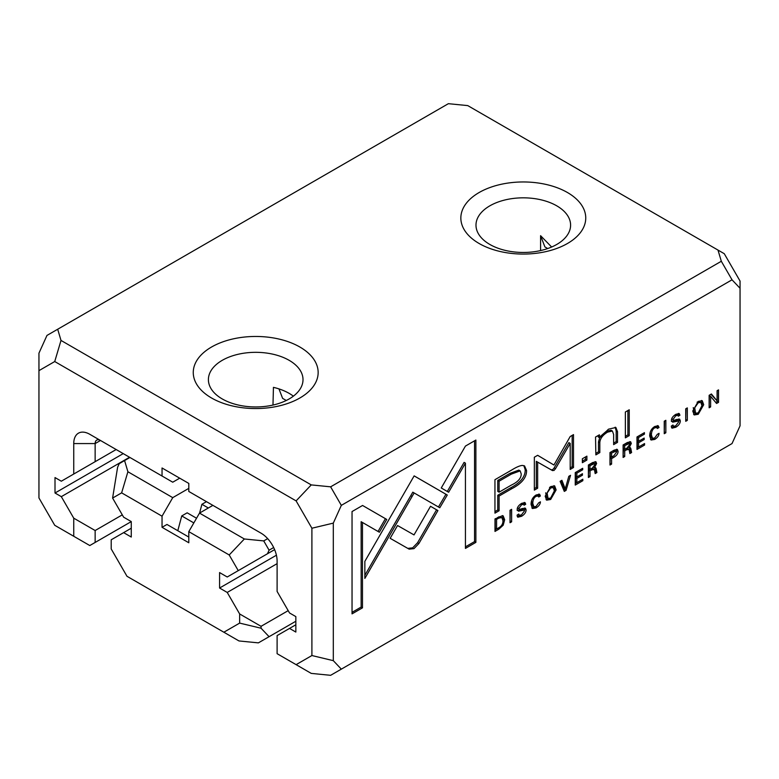 <?xml version="1.0" encoding="UTF-8"?>
<svg xmlns="http://www.w3.org/2000/svg" width="779" height="779" viewBox="0 0 779 779"><rect width="100%" height="100%" fill="white"/><g stroke="black" fill="none" stroke-linecap="round" stroke-linejoin="round"><path stroke-width="1.17" d="M196.542 518.23L187.155 512.816L181.741 515.941L193.835 522.923M162.042 527.305L162.042 516.185L121.631 492.854L112.595 498.073L123.627 517.178L131.271 521.589L131.271 537.043L123.627 532.632L111.202 539.798L111.202 548.942L126.987 576.285L223.855 632.217L239.65 623.103L239.65 613.959L227.225 592.439L219.581 588.028L219.581 572.575L227.225 576.996L238.257 570.627L229.211 554.969L188.8 531.638L188.8 542.759L162.042 527.305L166.979 524.462L188.8 537.062M206.464 501.666L201.917 504.286L208.334 507.996M267.664 538.64L263.73 540.908L244.353 538.98L199.512 513.098L212.891 505.367M199.512 513.098L188.8 531.638M244.353 538.98L229.211 554.969M162.042 516.185L172.743 497.645L188.8 488.375M121.631 492.854L127.902 471.753L172.743 497.645M112.595 498.073L117.61 467.244L119.226 463.661L124.582 460.564L127.902 471.753M123.627 532.632L131.271 528.211M223.855 632.217L238.997 640.951L258.375 642.87L295.845 621.243M239.65 613.959L261.053 626.316L288.191 610.648M261.053 626.316L261.053 628.215L269.086 636.696M227.225 592.439L277.11 563.645M219.581 588.028L276.418 555.213M362.566 505.474L352.04 511.55L352.04 613.871L362.478 607.844L362.478 522.485L379.373 532.232L386.754 519.437L362.566 505.474L385.42 518.668L378.029 531.463M273.663 547.53L269.086 550.178L267.46 553.762L274.617 549.633M267.46 553.762L238.257 570.627M129.937 457.477L124.582 460.564M263.73 540.908L269.086 550.178M261.053 628.215L239.65 623.103M181.741 515.941L177.797 530.713M201.917 504.286L199.58 513.059M38.95 370.648L38.95 497.956L54.734 525.299L73.742 536.273L73.742 518.171L61.317 496.651L55.007 493.01L55.007 477.566L61.317 481.208L73.742 474.031L73.742 443.572A22.708 13.107 60 0 1 89.789 434.302L162.042 476.018L162.042 467.984L188.8 483.428L188.8 491.461L261.053 533.177A22.708 13.107 60 0 1 277.11 560.987L277.11 591.446L289.535 612.966L295.845 616.608L295.845 632.061L289.535 628.419L277.11 635.586L277.11 653.688L296.108 664.653L311.902 655.538L311.902 528.23L296.108 500.887L54.734 361.534L38.95 370.648L38.95 353.169L46.974 335.428L57.685 329.244L61.005 340.433L311.249 484.908L330.627 486.826L721.315 261.267L717.995 250.078L467.751 105.603L448.373 103.685L57.685 329.244M618.078 451.304L617.348 449.395L614.164 450.135L609.986 452.55L609.986 465.024L611.583 464.109L611.583 458.627L613.375 457.585C616.51 455.861 618.078 453.758 618.078 451.304L616.734 450.535L616.374 452.531M536.049 507.918C538.844 506.194 540.305 504.159 540.431 501.822L538.649 502.844L536.049 506.486L533.888 506.778L532.768 503.38C532.865 499.952 533.956 497.606 536.049 496.359L538.172 495.999L538.698 496.973L540.392 495.999L539.613 494.256L536.205 494.947C532.855 496.973 531.142 500.128 531.054 504.422L532.476 508.512L536.049 507.918L534.715 507.148L531.882 507.986M564.298 491.403L566.06 490.39L570.54 475.317L568.806 476.32L565.242 488.91L561.912 480.302L560.12 481.334L564.298 491.403M596.607 463.524L595.925 461.781L592.634 462.56L588.398 465.005L588.398 477.488L590.005 476.563L590.005 470.925L592.021 469.766L594.445 469.63L595.166 473.583L596.88 472.59L596.13 468.627L595.614 467.682L594.416 467.741L596.607 463.524L595.273 462.755L594.893 464.547M592.741 468.383L594.445 469.63M675.744 425.801L673.504 426.327L672.978 425.003L671.264 426.162L672.034 428.177L675.792 427.243C678.752 425.431 680.262 423.289 680.32 420.835L679.668 419.17L676.376 419.521C674.215 420.465 673.124 420.397 673.095 419.336L675.773 415.743L677.876 415.265L678.305 416.181L679.921 415.256L679.259 413.561L675.929 414.282C672.959 416.122 671.449 418.167 671.391 420.417L672.696 422.179L678.295 421.03L678.655 421.945L675.744 425.801M671.761 418.644L673.397 420.095L671.79 418.576M654.681 439.434C657.466 437.701 658.927 435.675 659.053 433.328L657.272 434.361L654.681 437.993L652.51 438.285L651.4 434.896C651.487 431.459 652.588 429.122 654.681 427.866L656.794 427.505L657.33 428.489L659.024 427.505L658.236 425.772L654.827 426.464C651.478 428.479 649.764 431.634 649.686 435.938L651.098 440.028L654.681 439.434L653.338 438.665L650.504 439.502M698.237 414.282L703.7 404.71L702.249 400.718L698.237 401.399L692.765 411.03L694.216 414.944L698.237 414.282L696.903 413.513L693.622 414.428M685.724 421.303L687.321 420.378L687.321 407.894L685.724 408.819L685.724 421.303M521.521 514.831L519.291 515.357L518.756 514.033L517.042 515.201L517.811 517.207L521.57 516.282C524.54 514.461 526.049 512.329 526.098 509.865L525.455 508.2L522.154 508.56C520.002 509.495 518.902 509.437 518.882 508.366L521.56 504.773L523.663 504.305L524.082 505.22L525.698 504.286L525.036 502.601L521.706 503.322C518.746 505.162 517.227 507.207 517.178 509.456L518.473 511.219L524.072 510.07L524.433 510.985L521.521 514.831M517.538 507.684L519.184 509.125L517.568 507.616M522.31 465.423C519.749 465.667 516.234 467.196 511.745 469.99L494.947 479.689L494.947 513.147L499.086 510.761L499.086 496.028L511.9 488.637C521.852 483.447 526.731 477.41 526.546 470.506L524.569 465.93L522.31 465.423M636.988 436.951L636.988 449.434L644.564 445.062L644.564 443.572L638.585 447.019L638.585 442.774L644.184 439.541L644.184 438.071L638.585 441.303L638.585 437.506L644.428 434.127L644.428 432.657L636.988 436.951M709.133 395.304L709.133 407.787L710.614 406.93L710.614 396.336L716.573 403.483L718.54 402.353L718.54 389.87L717.089 390.707L717.089 400.883L711.412 393.979L709.133 395.304M732.026 443.572L740.05 425.831L740.05 288.279L732.026 279.807L341.329 505.367L333.305 523.118L333.305 660.66L341.329 669.142L732.026 443.572M664.244 433.699L665.841 432.783L665.841 420.3L664.244 421.215L664.244 433.699M631.321 443.485L630.63 441.742L627.338 442.521L623.112 444.965L623.112 457.448L624.709 456.523L624.709 450.895L626.725 449.726L629.15 449.59L629.87 453.544L631.584 452.56L630.834 448.587L630.318 447.643L629.12 447.701L631.321 443.485L629.977 442.715L629.598 444.517M627.455 448.344L629.15 449.59M502.591 515.62L494.986 518.941L494.986 531.424L498.774 529.233L503.185 525.212L504.675 519.759L503.166 515.854M439.784 507.762L447.273 495.025L414.146 475.872L364.854 561.357L364.854 578.417L414.126 492.951L439.784 507.762M414.126 475.891L445.939 494.256L438.441 506.993M421.517 480.156L420.183 479.387L421.527 480.137M550.656 499.485L556.118 489.913L554.667 485.921L550.656 486.602L545.183 496.233L546.644 500.147L550.656 499.485L549.322 498.716L546.05 499.631M582.361 458.773L582.361 462.687L586.889 460.068L586.889 456.153L582.361 458.773M625.362 412.003L625.362 437.856L629.237 435.617L629.237 409.773L625.362 412.003M575.253 472.59L575.253 485.074L582.828 480.701L582.828 479.212L576.859 482.659L576.859 478.413L582.449 475.18L582.449 473.71L576.859 476.943L576.859 473.145L582.702 469.766L582.702 468.296L575.253 472.59M595.536 437.048L595.857 454.887L599.82 452.599L599.82 442.657C600.064 438.645 602.644 435.14 607.532 432.141L612.401 431.011L613.638 434.497L613.638 444.624L617.513 442.384L617.513 431.722L615.877 427.467L608.467 429.19L599.655 437.798L599.411 434.809L595.536 437.048M570.199 443.387L568.855 442.618L554.142 467.955L552.593 469.766L551.055 469.737L553.927 470.535L555.485 468.724L570.199 443.387L570.199 469.425L573.5 467.517L573.5 434.614L570.199 436.522L553.937 465.024L537.666 455.306L534.336 457.224L534.336 490.127L537.646 488.219L537.646 462.142L552.593 470.652M510.021 522.738L511.628 521.813L511.628 509.33L510.021 510.255L510.021 522.738M409.141 549.156L413.99 548.63L418.907 543.518L437.915 510.557L430.524 506.292L414.019 534.91L397.543 525.523L390.152 538.318L409.141 549.156L390.162 538.308M475.881 440.047L465.443 446.075L441.255 487.975L448.636 492.24L465.433 463.154L465.433 548.406L475.881 542.369L475.881 440.047M286.273 400.484L282.621 398.371L278.97 388.896M547.695 248.54L544.911 246.933L540.577 235.686L540.577 250.565M162.042 476.018L172.743 482.201L179.706 478.179M717.995 250.078L724.266 253.701L740.05 281.044L740.05 288.279M211.664 389.617A47.305 27.314 0 0 0 264.49 406.472A47.305 27.314 0 0 0 303.012 379.636A47.305 27.314 0 0 0 289.155 360.326A47.305 27.314 0 0 0 237.595 354.406A47.305 27.314 0 0 0 208.402 379.636A47.305 27.314 0 0 0 211.664 389.617M293.371 396.16A47.305 27.314 0 0 0 273.439 387.358L272.981 405.061M479.445 235.385A47.305 27.314 0 0 0 532.33 251.958A47.305 27.314 0 0 0 570.598 225.141A47.305 27.314 0 0 0 556.751 205.831A47.305 27.314 0 0 0 505.191 199.911A47.305 27.314 0 0 0 475.988 225.141A47.305 27.314 0 0 0 479.445 235.385M551.639 247.011L540.577 235.686M73.742 518.171L95.145 530.528L95.145 542.447L131.271 521.599M95.145 530.528L122.284 514.861M61.317 496.651L129.557 457.254M55.007 493.01L123.248 453.612M73.742 443.572L95.145 443.572L100.501 440.486L89.789 434.302L100.501 440.486A7.566 4.372 -120 0 0 96.713 440.106A7.566 4.372 -120 0 0 95.145 443.572L95.145 461.674L116.168 449.532M95.145 461.674L73.742 474.031M289.535 628.419L295.845 624.768M341.329 669.142L330.627 675.315L311.249 673.397L296.108 664.653M567.453 192.52A62.447 36.048 180 0 1 539.457 252.834A62.447 36.048 180 0 1 462.979 208.675A62.447 36.048 180 0 1 567.453 192.52M299.857 347.015A62.447 36.048 180 0 1 271.861 407.329A62.447 36.048 180 0 1 195.393 363.17A62.447 36.048 180 0 1 299.857 347.015M95.145 542.447L89.789 545.543L73.742 536.273M330.627 486.826L341.329 505.367M732.026 279.807L721.315 261.267M54.734 361.534L61.005 340.433M333.305 660.66L311.902 655.538M311.902 528.23L333.305 523.118M311.249 484.908L296.108 500.887M664.506 421.069L664.244 432.16M664.506 432.004L665.841 432.783M629.802 441.586L629.977 442.715M624.69 449.356L623.366 450.116L623.112 455.9M627.816 448.821L625.381 448.957L626.725 449.726M629.442 447.604L630.25 451.781L629.578 452.171M624.709 449.366L623.366 448.587L623.366 444.848L627.893 442.803L629.237 443.572L624.709 445.617L624.709 449.366L627.056 448.013L629.598 444.653L629.237 443.572M623.366 455.754L624.709 456.523M623.366 450.116L624.709 450.895M630.25 451.781L631.584 452.56M628.254 447.204L629.12 447.701M623.366 444.848L624.709 445.617M496.535 528.98L494.986 529.876M502.426 515.591L503.331 518.989L502.922 521.93M495.395 518.697L496.583 519.389L496.583 529.009L495.24 528.24L495.24 518.785M498.862 516.711L501.861 517.577L498.862 518.074L496.583 519.389M496.583 529.009L499.144 527.529C501.705 526.049 502.991 523.78 502.991 520.732L501.861 517.577M710.614 396.336L709.279 395.566L709.133 406.239M709.279 406.151L710.614 406.93M717.206 390.639L717.206 401.584L715.706 402.441M717.206 401.584L718.54 402.353M710.935 394.262L717.089 400.883M445.939 494.256L447.273 495.025M414.126 492.951L412.792 492.182L364.854 575.321M553.927 485.668L554.784 489.144L554.229 492.737M550.51 486.69L553.265 487.576L550.646 487.985L547.111 493.029L548.036 498.453L550.646 498.054L554.385 490.867L553.265 487.576M548.036 498.453L546.692 497.684L545.67 492.815M638.537 447L636.988 447.896M643.269 444.322L644.564 445.062M638.527 441.265L637.251 442.005L637.251 446.25L638.585 447.019M637.251 442.005L638.585 442.774M642.909 438.811L644.184 439.541M637.251 436.805L637.251 440.524L638.585 441.303M637.31 436.766L638.585 437.506M643.152 433.397L644.428 434.127M523.848 465.618L525.202 469.737C525.397 476.641 520.518 482.678 510.557 487.858L497.752 495.259L497.752 509.992L494.947 511.608M499.086 492.172L497.752 491.403L497.752 480.429L510.041 473.34L518.824 470.097L520.168 470.876L511.375 474.109L499.086 481.198L499.086 492.172L511.375 485.074C517.996 481.938 521.278 478.209 521.209 473.914L520.168 470.876M497.752 509.992L499.086 510.761M497.752 495.259L499.086 496.028M497.752 480.429L499.086 481.198M585.545 456.932L585.545 459.298L582.361 461.139M585.545 459.298L586.889 460.068M517.879 514.539L519.291 515.357M520.596 515.289L517.295 516.613M524.598 508.025L524.433 510.927M523.663 504.305L521.443 503.477M524.209 502.426L524.364 503.516L523.332 504.11M524.364 503.516L525.698 504.286M524.072 510.07L522.738 509.3L517.139 510.44M627.903 410.543L627.903 434.848L625.362 436.318M627.903 434.848L629.237 435.617M362.478 522.485L361.144 521.706L361.144 607.075L352.04 612.333M361.144 607.075L362.478 607.844M385.42 518.668L386.754 519.437M576.811 482.639L575.253 483.535M581.543 479.961L582.828 480.701M576.791 476.904L575.515 477.644L575.515 481.889L576.859 482.659M575.515 477.644L576.859 478.413M581.173 474.45L582.449 475.18M575.515 472.444L575.515 476.164L576.859 476.943M575.584 472.405L576.859 473.145M581.426 469.036L582.702 469.766M685.987 408.663L685.724 419.754M685.987 419.608L687.321 420.378M701.509 400.464L702.366 403.941L701.811 407.534M698.091 401.487L700.837 402.373L698.218 402.782L694.693 407.826L695.608 413.25L698.218 412.851L701.967 405.664L700.837 402.373M695.608 413.25L694.274 412.481L693.252 407.612M598.194 435.519L598.321 437.029L599.655 437.798L598.486 441.888L598.486 451.83L595.857 453.349M598.486 451.83L599.82 452.599M612.401 431.011L611.067 430.242L606.198 431.362L600.677 436.143M615.137 427.174L616.179 430.953L616.179 441.615L613.638 443.076M616.179 441.615L617.513 442.384M650.183 432.403L651.176 437.516L652.51 438.285M656.794 427.505L654.564 426.619M657.437 425.568L657.68 426.736L656.57 427.379M657.68 426.736L659.024 427.505M554.142 467.955L555.485 468.724M572.166 435.383L572.166 466.748L570.199 467.887M572.166 466.748L573.5 467.517M537.646 455.316L553.937 465.024M551.055 469.737L536.303 461.363L536.303 487.45L534.336 488.589M536.303 487.45L537.646 488.219M536.303 461.363L537.646 462.142M672.102 425.509L673.504 426.327M674.818 426.249L671.508 427.583M678.821 418.985L678.655 421.887M677.876 415.265L675.666 414.438M678.421 413.386L678.577 414.477L677.545 415.08M678.577 414.477L679.921 415.256M678.295 421.03L676.951 420.261L671.352 421.41M595.088 461.626L595.273 462.755M588.661 464.888L590.005 465.657L590.005 469.406L592.352 468.043L594.893 464.683L593.189 462.843L588.661 464.888L588.661 468.627L590.005 469.406L588.661 470.156L588.398 475.94M593.111 468.861L590.677 468.997L592.021 469.766M594.737 467.643L595.536 471.821L594.864 472.21M588.661 475.794L590.005 476.563M588.661 470.156L590.005 470.925M595.536 471.821L596.88 472.59M593.549 467.244L594.416 467.741M594.533 463.612L590.005 465.657M510.284 510.109L510.021 521.19M510.284 521.044L511.628 521.813M564.979 488.754L563.782 490.157M564.717 489.611L566.06 490.39M561.065 480.789L563.908 488.141L565.242 488.91M430.524 506.292L436.571 509.787L417.563 542.739L412.646 547.851L407.807 548.377M417.563 542.739L418.907 543.518M436.571 509.787L437.915 510.557M531.551 500.887L532.554 505.999L533.888 506.778M538.172 495.999L535.942 495.103M538.805 494.061L539.058 495.22L537.948 495.863M539.058 495.22L540.392 495.999M616.52 449.23L616.734 450.535M610.239 452.395L610.239 456.309L611.583 457.078L610.239 457.857L609.986 463.486M613.696 450.408L615.965 451.148L611.583 453.057L611.583 457.078L613.891 455.744L616.374 452.317L615.965 451.148M610.239 463.33L611.583 464.109M610.239 457.857L611.583 458.627M610.337 452.336L611.583 453.057M465.433 463.154L464.099 462.375L447.302 491.471M474.547 440.817L474.547 541.6L465.433 546.858M474.547 541.6L475.881 542.369M629.5 447.808L630.834 448.587M625.722 443.494L627.056 444.264M497.489 528.483L498.774 529.233M502.104 524.579L503.185 525.212M503.331 518.989L504.675 519.759M497.674 517.383L498.862 518.074M410.786 495.648L412.13 496.427M549.536 487.342L550.646 487.985M510.557 487.858L511.9 488.637M525.202 469.737L526.546 470.506M510.041 473.34L511.375 474.109M520.236 515.503L521.57 516.282M524.764 509.096L526.098 509.865M520.46 504.14L521.56 504.773M524.364 503.322L525.698 504.101M519.817 509.817L521.161 510.586M697.108 402.139L698.218 402.782M598.486 441.888L599.82 442.657M606.198 431.362L607.532 432.141M616.179 430.953L617.513 431.722M650.056 434.117L651.4 434.896M653.639 427.262L654.681 427.866M674.448 426.473L675.792 427.243M678.976 420.056L680.32 420.835M674.672 415.1L675.773 415.743M678.577 414.292L679.921 415.061M674.039 420.777L675.374 421.556M594.786 467.848L596.13 468.627M591.008 463.534L592.352 464.303M531.434 502.611L532.768 503.38M535.007 495.756L536.049 496.359M612.041 456.815L613.375 457.585M612.654 451.002L613.891 451.723"/></g></svg>
